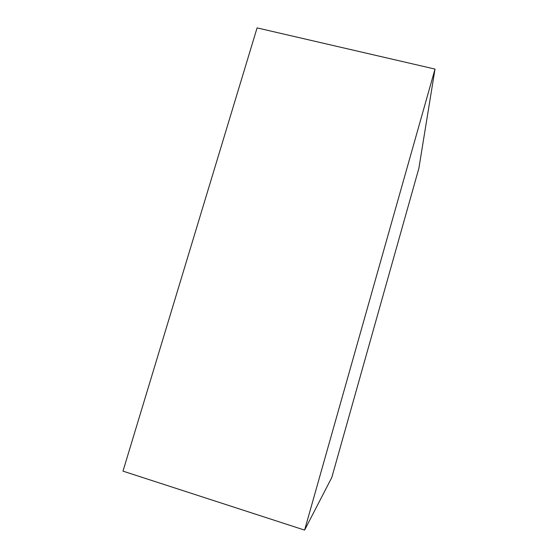 <?xml version="1.0" encoding="UTF-8"?>
<svg xmlns="http://www.w3.org/2000/svg" width="558" height="558" viewBox="0 0 558 558"><rect width="100%" height="100%" fill="white"/><g stroke="black" fill="none" stroke-linecap="round" stroke-linejoin="round"><path stroke-width="0.84" d="M435.01 69.08L257.085 27.9L122.99 471.14L304.598 530.1L435.01 69.08L418.863 168.356L331.787 477.509L304.598 530.1"/></g></svg>
